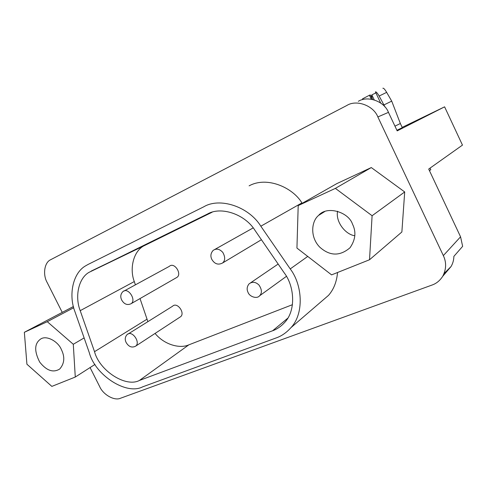 <?xml version="1.0" encoding="UTF-8"?>
<svg xmlns="http://www.w3.org/2000/svg" width="487" height="487" viewBox="0 0 487 487"><rect width="100%" height="100%" fill="white"/><g stroke="black" fill="none" stroke-linecap="round" stroke-linejoin="round"><path stroke-width="0.73" d="M429.382 170.505L430.806 169.811L430.021 168.131M140.798 248.053L140.189 247.451M375.891 92.901L371.831 94.898C371.447 95.379 371.666 96.889 372.506 99.427M374.205 99.865L371.855 94.88M385.04 107.043L379.148 96.036C377.34 92.962 376.092 91.58 375.416 91.897L380.664 103.019M382.855 88.257C383.561 87.922 384.833 89.291 386.66 92.366L391.718 101.126L400.351 123.515L394.957 126.145M384.176 104.815L391.718 101.126M400.351 123.515L402.305 127.655L396.905 130.285M371.277 99.202L369.414 95.257L362.505 98.855L362.852 99.598M369.414 95.257L370.309 94.941L372.415 99.409M402.177 127.381L444.601 106.836L397.185 130.881L388.456 112.357C384.286 101.29 367.667 95.324 358.341 101.314M444.132 273.45L451.011 266.596C452.861 263.455 453.811 260.046 453.872 256.369L462.65 246.337L460.562 236.81L428.7 169.068L462.467 145.108L444.601 106.836M337.57 211.218C335.403 222.066 345.8 234.728 354.834 235.732M352.509 224.16C356.362 231.879 355.528 239.744 350.013 247.767C339.926 256.351 329.839 256.144 319.764 247.153C309.732 236.986 311.43 221.092 318.632 215.376C327.014 205.301 348.722 212.155 352.509 224.16M372.098 215.735L369.517 259.76L331.586 274.875L296.936 248.066L298.202 205.581L335.379 188.378L372.098 215.735L404.703 191.951L401.872 231.982L369.517 259.76M335.379 188.378L371.295 167.558L336.809 183.623L298.202 205.581M371.295 167.558L404.703 191.951M61.313 349.429C65.057 356.953 64.528 363.479 59.731 369.006C53.247 373.012 46.575 370.717 39.727 362.127C34.279 351.48 34.376 343.95 40.013 339.53C45.754 334.392 58.19 341.436 61.313 349.429M73.294 344.272L75.278 377.048L51.847 386.392L26.919 364.221L24.35 332.298L47.269 321.688L73.294 344.272L84.129 337.923M94.995 364.422L75.278 377.048M73.409 306.518L24.35 332.298M73.72 307.729L47.269 321.688M248.072 292.431C246.574 289.448 246.915 286.581 249.094 283.842C252.339 281.443 255.632 281.839 258.987 285.041C261.957 289.509 262.17 293.089 259.62 295.773C256.935 299.262 249.466 296.638 248.072 292.431M126.176 342.568C124.715 339.652 124.982 337.034 126.979 334.709C131.953 329.425 141.041 342.72 135.55 346.202C131.886 348.01 128.757 346.799 126.176 342.568M127.88 334.149L172.447 306.317C177.268 301.301 185.657 313.512 180.385 316.86L179.526 317.421M211.839 259.425C210.238 256.132 210.694 253.106 213.215 250.342C216.453 248.23 219.667 248.936 222.845 252.461C225.371 257.112 225.274 260.624 222.553 263.004C218.2 265.22 214.627 264.027 211.839 259.425M121.726 300.083C120.179 296.912 120.539 294.118 122.809 291.707C128.105 286.551 136.877 300.509 130.954 303.778C127.235 305.428 124.155 304.198 121.726 300.083M123.826 291.147L169.275 266.383C174.395 261.513 182.455 274.333 176.781 277.468L175.819 278.022M255.048 230.454C244.979 214.085 220.855 206.098 207.419 214.055L88.865 272.428C78.389 278.515 74.754 296.82 80.209 310.663L94.527 351.681C99.342 370.552 125.719 387.786 139.434 380.444L272.629 330.758C277 329.206 280.993 326.454 284.615 322.504C296.126 310.688 294.544 286.24 284.28 272.945L255.048 230.454M292.456 304.685L188.859 344.833C179.959 348.948 164.302 344.79 155.067 333.431M147.884 321.657L140.019 298.574M135.392 284.846L134.29 281.565C129.42 268.879 133.28 251.919 143.318 246.136L212.113 212.229M87.983 264.496L203.852 206.762C219.807 197.15 248.754 206.567 260.831 226.205L290.234 268.915C302.354 284.645 304.381 313.427 290.976 327.629C286.52 332.621 281.577 336.06 276.141 337.948L142.642 386.848C126.224 395.468 94.989 374.923 89.255 352.551L74.955 311.723C68.381 295.116 72.825 273.085 85.493 265.914L87.983 264.496M302.19 203.31L301.91 202.909C292.93 187.684 267.059 175.929 249.113 185.845M290.976 327.629L328.518 295.359C333.711 289.436 336.718 281.821 337.54 272.507M388.456 112.357L377.857 116.947L443.347 255.608C446.561 262.377 446.348 269.281 442.713 276.312C439.913 280.646 436.352 283.556 432.036 285.047L120.654 398.183C114.567 401.172 103.195 394.805 99.652 386.556L90.077 367.569M62.239 312.386L47.154 282.484C42.661 274.759 44.317 262.572 50.514 259.79L346.86 105.466C356.411 99.305 373.523 105.502 377.857 116.947M386.66 92.366L379.148 96.036M287.774 318.2L272.629 330.758M188.859 344.833L139.434 380.444M146.971 319.216L94.527 351.681M134.29 281.565L80.209 310.663M145.619 244.833L91.264 271.052M301.91 202.909L260.831 226.205M307.741 256.424L290.234 268.915M460.562 236.81L443.347 255.608M324.659 211.608L318.632 215.376M250.549 282.844L278.156 264.045M259.62 295.773L286.423 276.348M135.55 346.202L180.385 316.86M214.712 249.496L253.173 227.91M222.553 263.004L261.422 239.72M130.954 303.778L176.781 277.468M143.318 246.136L88.865 272.428M451.011 266.596L442.713 276.312"/></g></svg>
